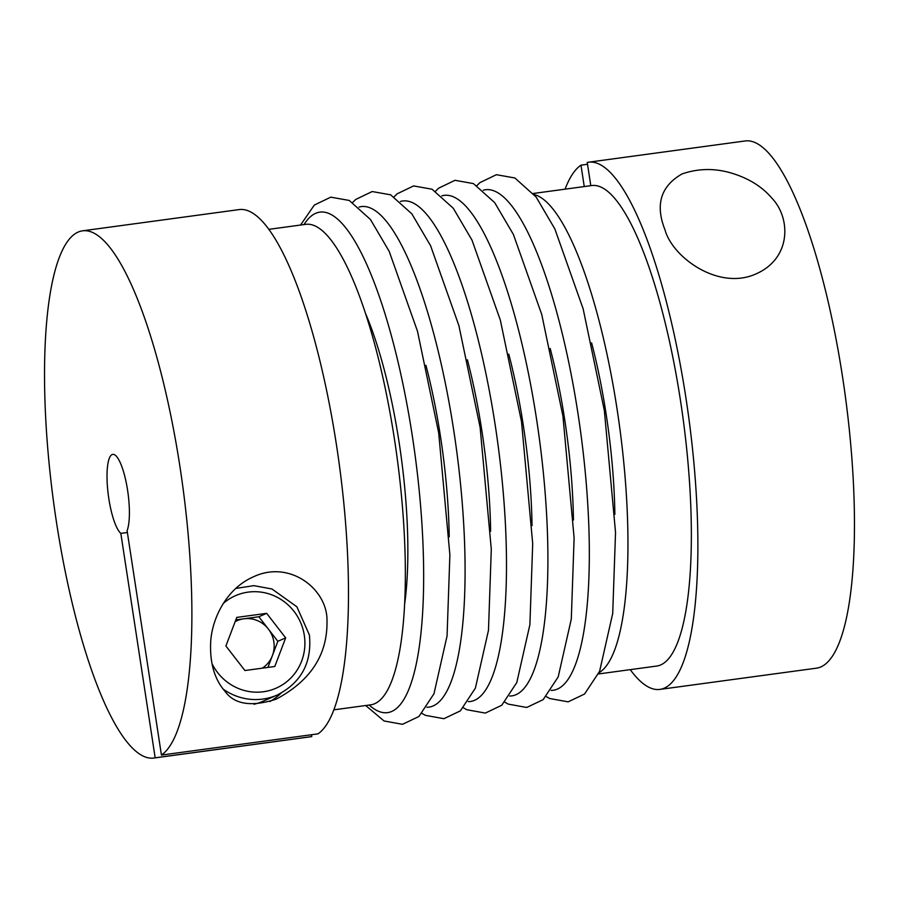 <?xml version="1.0" encoding="UTF-8"?>
<svg xmlns="http://www.w3.org/2000/svg" width="899" height="899" viewBox="0 0 899 899"><rect width="100%" height="100%" fill="white"/><g stroke="black" fill="none" stroke-linecap="round" stroke-linejoin="round"><path stroke-width="1.35" d="M127.377 532.489L120.826 533.377A40.41 9.889 -97.7 0 1 107.768 490.348A40.41 9.889 -97.7 0 1 112.78 454.388A40.41 9.889 -97.7 0 1 126.692 484.988A40.41 9.889 -97.7 0 1 127.096 530.635L161.438 755.07L318.021 733.842A266.014 65.076 -97.7 0 0 337.024 448.635A266.014 65.076 -97.7 0 0 239.044 209.602L82.461 230.841A266.014 65.076 -97.7 0 0 53.726 503.182A266.014 65.076 -97.7 0 0 153.965 758.026A266.014 65.076 -97.7 0 0 155.167 757.812L311.762 736.573L311.47 734.73M153.965 758.026L310.548 736.787A266.014 65.076 -97.7 0 0 311.762 736.573M161.438 755.07A266.014 65.076 -97.7 0 0 180.429 469.862A266.014 65.076 -97.7 0 0 82.461 230.841M210.602 644.122C210.051 663.844 214.794 679.509 224.817 691.095C234.302 704.468 251.417 707.153 276.184 699.164C310.762 680.667 327.697 654.483 326.989 620.636C327.551 589.542 290.04 559.56 253.574 576.753C225.503 588.856 211.074 620.613 210.602 644.122M333.922 709.828L370.793 704.827A242.438 59.312 -97.7 0 0 394.571 439.948A242.438 59.312 -97.7 0 0 305.626 224.357L268.756 229.357M155.167 757.812L120.826 533.377M269.869 701.568A60.615 58.626 66.4 0 0 281.084 693.151M254.001 704.265A57.244 55.367 66.4 0 0 263.07 701.231L277.15 695.062C301.266 682.689 312.02 662.675 309.413 635.02L296.895 606.791L271.947 588.98L253.844 585.642L235.763 588.44M599.026 672.688A242.438 59.312 -97.7 0 0 619.568 426.429A242.438 59.312 -97.7 0 0 534.175 194.555M598.453 673.958L656.787 666.047A242.438 59.312 -97.7 0 0 682.982 417.833A242.438 59.312 -97.7 0 0 591.621 185.565L533.298 193.476M590.8 185.677L587.238 162.427A266.014 65.076 82.3 0 1 588.452 162.213A266.014 65.076 82.3 0 1 688.69 417.057A266.014 65.076 82.3 0 1 659.956 689.398A266.014 65.076 82.3 0 1 630.244 669.643M565.078 189.172A266.014 65.076 82.3 0 1 580.979 165.158L584.249 186.565M588.452 162.213L745.035 140.974A266.014 65.076 82.3 0 1 845.274 395.818A266.014 65.076 82.3 0 1 816.539 668.159L659.956 689.398M587.53 164.27L580.979 165.158M266.666 613.343L285.668 637.885L274.791 666.474L244.91 670.53L225.896 645.988L236.774 617.399L266.666 613.343L258.833 616.759L277.847 641.302L285.668 637.885M277.847 641.302L272.408 655.596A26.936 26.06 66.4 0 0 273.847 641.852A26.936 26.06 66.4 0 0 268.34 629.03A26.936 26.06 66.4 0 0 243.899 618.793A26.936 26.06 66.4 0 0 235.156 621.67M262.238 668.182A26.936 26.06 66.4 0 0 272.408 655.596L267.913 667.406M235.83 619.883L258.833 616.759M665.046 229.953C672.486 257.384 718.964 291.265 756.587 273.644C791.783 257.822 790.794 217.311 771.544 197.802C762.341 187.093 749.935 179.148 734.337 174.001C716.57 168.079 699.141 168.057 682.049 173.934C660.698 186.172 655.034 204.837 665.046 229.953M404.719 603.51A195.297 47.782 -97.7 0 0 399.145 442.634A195.297 47.782 -97.7 0 0 365.32 312.976M369.174 705.052A252.54 61.784 -97.7 0 0 412.45 436.813A252.54 61.784 -97.7 0 0 304.008 224.57M449.219 536.849A195.297 47.782 -97.7 0 0 440.555 437.015A195.297 47.782 -97.7 0 0 425.957 365.354M426.868 707.255A252.54 61.784 -97.7 0 0 453.86 431.194A252.54 61.784 -97.7 0 0 359.038 207.085M490.629 531.23A195.297 47.782 -97.7 0 0 481.965 431.396A195.297 47.782 -97.7 0 0 467.368 359.746M468.278 701.636A252.54 61.784 -97.7 0 0 495.27 425.575A252.54 61.784 -97.7 0 0 400.448 201.466M532.039 525.612A195.297 47.782 -97.7 0 0 523.375 425.789A195.297 47.782 -97.7 0 0 508.778 354.127M509.688 696.028A252.54 61.784 -97.7 0 0 536.681 419.968A252.54 61.784 -97.7 0 0 441.858 195.847M573.45 519.993A195.297 47.782 -97.7 0 0 564.786 420.17A195.297 47.782 -97.7 0 0 550.199 348.509M551.098 690.41A252.54 61.784 -97.7 0 0 578.102 414.349A252.54 61.784 -97.7 0 0 483.269 190.228M614.871 514.374A195.297 47.782 -97.7 0 0 606.196 414.551A195.297 47.782 -97.7 0 0 591.609 342.89M223.132 689.072A57.244 55.367 66.4 0 0 277.15 695.062M211.984 663.586A50.513 48.849 66.4 0 0 270.902 690.106A50.513 48.849 66.4 0 0 304.312 635.357A50.513 48.849 66.4 0 0 272.453 595.104A50.513 48.849 66.4 0 0 223.3 603.443M365.713 705.524L384.019 720.964L402.505 724.313L418.934 716.492L433.97 693.758L447.073 635.908L449.882 554.885L438.712 433.026L417.507 331.304L389.188 251.372L370.478 219.513L349.228 200.443L330.765 197.162L314.324 205.062L300.547 225.042M422.036 713.435L425.429 715.346L443.915 718.706L460.344 710.873L475.38 688.151L488.483 630.289L491.292 549.267L480.122 427.407L458.917 325.696L430.599 245.753L411.888 213.895L390.638 194.825L372.175 191.543L355.734 199.443L352.723 202.41M463.446 707.828L466.839 709.727L485.325 713.087L501.754 705.254L516.79 682.532L529.893 624.681L532.702 543.648L521.532 421.788L500.327 320.078L472.009 240.145L453.298 208.276L432.048 189.217L413.585 185.924L397.144 193.824L394.133 196.802M504.856 702.209L508.25 704.119L526.735 707.468L543.165 699.636L558.2 676.913L571.303 619.063L574.113 538.029L562.943 416.17L541.737 314.459L513.43 234.527L494.708 202.657L473.458 183.598L454.995 180.306L438.566 188.217L435.543 191.184M546.266 696.59L549.66 698.501L568.146 701.849L584.575 694.017L599.611 671.295L612.713 613.444L615.534 532.422L604.353 410.551L583.148 308.84L554.84 228.908L536.13 197.038L514.869 177.98L496.405 174.698L479.976 182.598L476.953 185.565"/></g></svg>
